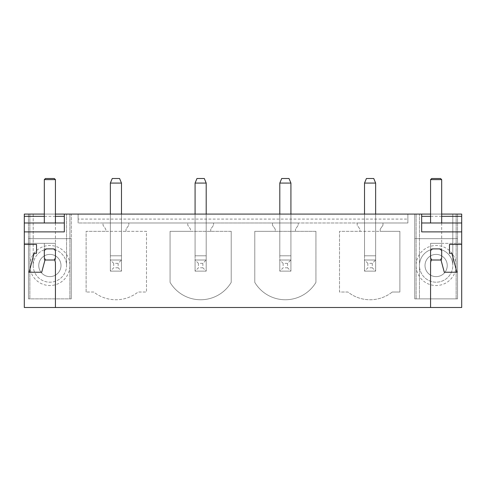 <?xml version="1.0" encoding="UTF-8"?>
<svg xmlns="http://www.w3.org/2000/svg" width="486" height="486" viewBox="0 0 486 486"><rect width="100%" height="100%" fill="white"/><g stroke="black" fill="none" stroke-linecap="round" stroke-linejoin="round"><path stroke-width="0.36" stroke-dasharray="2.43 1.82" d="M78.112 219.095L78.112 214.089L24.3 214.089L24.3 307.486L461.7 307.486L461.7 214.089L78.112 214.089L407.888 214.089L407.888 222.989L407.888 214.089L407.888 219.095L78.112 219.095L78.112 214.089L78.112 222.989L407.888 222.989L357.186 222.989L382.98 222.989L357.186 222.989L357.186 225.212L359.968 229.179L359.968 231.324L339.507 231.324L339.507 292.031L347.946 292.031A35.581 35.581 0 0 0 392.226 292.031L399.881 292.031L399.881 231.324L380.204 231.324L380.204 229.179L382.98 225.212L382.98 222.989L382.98 225.212L380.204 229.179L380.204 231.324L359.968 231.324L359.968 229.179L357.186 225.212L357.186 222.989L272.464 222.989L298.258 222.989L272.464 222.989L272.464 225.212L275.246 229.179L275.246 231.324L315.936 231.324L315.936 282.372A35.581 35.581 0 0 1 254.786 282.372L254.786 231.324L275.246 231.324L275.246 229.179L272.464 225.212L272.464 222.989L187.742 222.989L213.536 222.989L187.742 222.989L187.742 225.212L190.518 229.179L190.518 231.324L231.215 231.324L231.215 282.372A35.581 35.581 0 0 1 170.064 282.372L170.064 231.324L190.518 231.324L190.518 229.179L187.742 225.212L187.742 222.989L103.02 222.989L128.814 222.989L103.02 222.989L103.02 225.212L105.796 229.179L105.796 231.324L146.493 231.324L146.493 292.031L138.054 292.031A35.581 35.581 0 0 1 93.774 292.031L86.119 292.031L86.119 231.324L105.796 231.324L105.796 229.179L103.02 225.212L103.02 222.989L78.112 222.989L78.112 214.089L407.888 214.089L407.888 219.095M55.434 214.089L44.311 214.089M441.689 214.089L430.566 214.089M364.524 214.089L375.642 214.089L364.524 214.089L364.524 260.01L375.642 260.01L364.524 260.01L364.524 255.788L364.524 271.127L364.524 260.01L375.642 260.01L375.642 255.788L364.524 255.788L364.524 214.089L364.524 271.127L375.642 271.127L375.642 260.01L364.524 260.01L364.524 271.127L375.642 271.127L375.642 255.788L364.524 255.788L364.524 183.07L375.642 183.07L375.642 255.788L364.524 255.788L375.642 255.788L375.642 214.089L375.642 260.01L372.306 263.345L367.859 263.345L367.859 267.792L364.524 271.127L375.642 271.127L375.642 214.089M279.802 214.089L290.92 214.089L279.802 214.089L279.802 260.01L290.92 260.01L279.802 260.01L279.802 255.788L279.802 271.127L279.802 260.01L290.92 260.01L290.92 255.788L279.802 255.788L279.802 214.089L279.802 271.127L290.92 271.127L290.92 260.01L279.802 260.01L279.802 271.127L290.92 271.127L290.92 255.788L279.802 255.788L279.802 183.07L290.92 183.07L290.92 255.788L279.802 255.788L290.92 255.788L290.92 214.089L290.92 260.01L287.584 263.345L283.138 263.345L283.138 267.792L279.802 271.127L290.92 271.127L290.92 214.089M195.08 214.089L206.198 214.089L195.08 214.089L195.08 260.01L206.198 260.01L195.08 260.01L195.08 255.788L195.08 271.127L195.08 260.01L206.198 260.01L206.198 255.788L195.08 255.788L195.08 214.089L195.08 271.127L206.198 271.127L206.198 260.01L195.08 260.01L195.08 271.127L206.198 271.127L206.198 255.788L195.08 255.788L195.08 183.07L206.198 183.07L206.198 255.788L195.08 255.788L206.198 255.788L206.198 214.089L206.198 260.01L202.862 263.345L198.416 263.345L198.416 267.792L195.08 271.127L206.198 271.127L206.198 214.089M110.358 214.089L121.476 214.089L110.358 214.089L110.358 260.01L121.476 260.01L110.358 260.01L110.358 255.788L110.358 271.127L110.358 260.01L121.476 260.01L121.476 255.788L110.358 255.788L110.358 214.089L110.358 271.127L121.476 271.127L121.476 260.01L110.358 260.01L110.358 271.127L121.476 271.127L121.476 255.788L110.358 255.788L110.358 183.07L121.476 183.07L121.476 255.788L110.358 255.788L121.476 255.788L121.476 214.089L121.476 260.01L118.141 263.345L113.694 263.345L113.694 267.792L110.358 271.127L121.476 271.127L121.476 214.089M419.448 214.089L457.533 214.089L414.722 214.089L419.448 214.089L419.448 298.872L416.113 298.872L457.533 298.872L414.722 298.872L419.448 298.872L419.448 265.514A16.676 16.676 0 0 0 436.13 282.19A16.676 16.676 0 0 0 452.806 265.514L452.806 214.089L452.806 265.514A16.676 16.676 0 0 0 436.13 248.838A16.676 16.676 0 0 0 419.448 265.514A16.676 16.676 0 0 0 436.13 282.19A16.676 16.676 0 0 0 452.806 265.514A16.676 16.676 0 0 0 436.13 248.838A16.676 16.676 0 0 0 419.448 265.514L419.448 214.089M71.278 214.089L28.467 214.089L71.278 214.089L71.278 298.872L28.467 298.872L71.278 298.872L28.467 298.872L71.278 298.872L71.278 214.089M456.141 265.514A20.011 20.011 0 0 1 436.13 285.531A20.011 20.011 0 0 1 416.113 265.514A20.011 20.011 0 0 1 436.13 245.503A20.011 20.011 0 0 1 456.141 265.514M29.859 265.514A20.011 20.011 0 0 1 49.87 245.503A20.011 20.011 0 0 1 69.887 265.514A20.011 20.011 0 0 1 49.87 285.531A20.011 20.011 0 0 1 29.859 265.514M126.032 231.324L126.032 229.179L128.814 225.212L128.814 222.989L128.814 225.212L126.032 229.179L126.032 231.324M210.754 231.324L210.754 229.179L213.536 225.212L213.536 222.989L213.536 225.212L210.754 229.179L210.754 231.324M295.482 231.324L295.482 229.179L298.258 225.212L298.258 222.989L298.258 225.212L295.482 229.179L295.482 231.324M392.226 292.031L399.881 292.031L399.881 231.324L339.507 231.324L339.507 292.031L347.946 292.031A35.581 35.581 0 0 0 392.226 292.031M315.936 231.324L315.936 282.372A35.581 35.581 0 0 1 254.786 282.372L254.786 231.324L315.936 231.324M231.215 231.324L231.215 282.372A35.581 35.581 0 0 1 170.064 282.372L170.064 231.324L231.215 231.324M86.119 292.031L86.119 231.324L146.493 231.324L146.493 292.031L138.054 292.031A35.581 35.581 0 0 1 93.774 292.031L86.119 292.031M64.328 214.089L64.328 231.883L24.3 231.883M55.434 216.319L44.311 216.319M64.328 222.989L24.3 222.989M55.434 262.537L54.541 259.214A6.676 6.676 0 0 0 55.434 258.139L55.434 250.764A6.689 6.689 0 0 0 53.557 248.893L46.182 248.893A6.689 6.689 0 0 0 44.311 250.764L44.311 258.139A6.676 6.676 0 0 0 45.204 259.214L41.711 272.239L29.081 272.239L34.148 253.34L36.529 253.34L36.529 244.446L24.3 244.446L24.3 243.334L24.3 244.446M55.434 222.989L55.434 243.334L24.3 243.334L55.434 243.334L55.434 248.893L44.311 248.893L44.311 243.334L44.311 260.01L44.991 260.01M28.467 214.089L28.467 298.872L28.467 214.089M29.859 214.089L29.859 298.872L29.859 214.089M33.194 214.089L33.194 265.514A16.676 16.676 0 0 0 49.87 282.19A16.676 16.676 0 0 0 66.552 265.514A16.676 16.676 0 0 0 49.87 248.838A16.676 16.676 0 0 0 33.194 265.514A16.676 16.676 0 0 1 49.87 248.838A16.676 16.676 0 0 1 66.552 265.514L66.552 214.089L66.552 265.514A16.676 16.676 0 0 1 49.87 282.19A16.676 16.676 0 0 1 33.194 265.514L33.194 214.089M69.887 214.089L69.887 298.872L69.887 214.089M461.7 231.883L421.672 231.883L421.672 214.089M441.689 216.319L430.566 216.319M461.7 222.989L421.672 222.989M461.7 244.446L461.7 243.334L461.7 244.446L449.471 244.446L449.471 253.34L451.852 253.34L456.919 272.239L444.289 272.239L440.796 259.214A6.676 6.676 0 0 0 441.689 258.139L441.689 248.893L430.566 248.893L430.566 250.764A6.689 6.689 0 0 1 432.443 248.893L430.566 248.893L430.566 243.334L430.566 250.764M441.689 222.989L441.689 248.893L439.818 248.893A6.689 6.689 0 0 1 441.689 250.764M439.818 248.893L432.443 248.893M431.459 259.214A6.676 6.676 0 0 1 430.566 258.139L430.566 262.537L431.459 259.214M430.566 262.537L430.566 243.334L461.7 243.334L430.566 243.334L430.566 260.01L431.246 260.01M414.722 214.089L414.722 298.872L457.533 298.872L414.722 298.872L414.722 214.089M457.533 214.089L457.533 298.872L457.533 214.089M456.141 214.089L456.141 298.872L456.141 214.089M416.113 214.089L416.113 298.872L416.113 214.089M118.141 263.345L118.141 267.792L121.476 271.127L110.358 271.127M118.141 267.792L113.694 267.792M113.694 263.345L110.358 260.01M121.476 271.127L121.476 260.01M110.358 183.07L112.248 178.514L119.586 178.514L121.476 183.07M202.862 263.345L202.862 267.792L206.198 271.127L195.08 271.127M202.862 267.792L198.416 267.792M198.416 263.345L195.08 260.01M206.198 271.127L206.198 260.01M195.08 183.07L196.97 178.514L204.308 178.514L206.198 183.07M287.584 263.345L287.584 267.792L290.92 271.127L279.802 271.127M287.584 267.792L283.138 267.792M283.138 263.345L279.802 260.01M290.92 271.127L290.92 260.01M279.802 183.07L281.692 178.514L289.03 178.514L290.92 183.07M372.306 263.345L372.306 267.792L375.642 271.127L364.524 271.127M372.306 267.792L367.859 267.792M367.859 263.345L364.524 260.01M375.642 271.127L375.642 260.01M364.524 183.07L366.414 178.514L373.752 178.514L375.642 183.07M38.752 265.514A11.117 11.117 0 0 1 49.87 254.397A11.117 11.117 0 0 1 60.993 265.514A11.117 11.117 0 0 1 49.87 276.631A11.117 11.117 0 0 1 38.752 265.514A11.117 11.117 0 0 1 49.87 254.397A11.117 11.117 0 0 1 60.993 265.514A11.117 11.117 0 0 1 49.87 276.631A11.117 11.117 0 0 1 38.752 265.514M28.467 238.662L28.467 298.872L28.467 238.662L71.278 238.662L71.278 298.872L71.278 238.662L28.467 238.662M447.248 265.514A11.117 11.117 0 0 0 436.13 254.397A11.117 11.117 0 0 0 425.007 265.514A11.117 11.117 0 0 0 436.13 276.631A11.117 11.117 0 0 0 447.248 265.514A11.117 11.117 0 0 0 436.13 254.397A11.117 11.117 0 0 0 425.007 265.514A11.117 11.117 0 0 0 436.13 276.631A11.117 11.117 0 0 0 447.248 265.514M414.722 238.662L414.722 298.872L414.722 238.662L457.533 238.662L457.533 298.872L457.533 238.662L414.722 238.662M55.434 250.764L55.434 248.893L53.557 248.893M46.182 248.893L44.311 248.893L44.311 250.764M44.311 222.989L44.311 179.626L55.434 179.626L55.434 260.01L44.311 260.01L44.311 258.139M54.754 260.01L55.434 260.01L55.434 258.139M44.311 179.626L45.423 178.514L54.323 178.514L55.434 179.626M430.566 222.989L430.566 179.626L441.689 179.626L441.689 260.01L430.566 260.01L430.566 258.139M441.009 260.01L441.689 260.01L441.689 258.139M430.566 179.626L431.677 178.514L440.577 178.514L441.689 179.626M55.434 243.334L44.311 243.334L55.434 243.334M441.689 243.334L430.566 243.334L441.689 243.334"/><path stroke-width="0.73" d="M430.566 214.089L55.434 214.089M44.311 214.089L24.3 214.089L24.3 216.319L44.311 216.319M64.328 214.089L64.328 231.883L24.3 231.883L24.3 307.486L461.7 307.486L461.7 214.089L441.689 214.089M430.566 262.537L430.566 307.486L430.566 262.537L431.459 259.214A6.676 6.676 0 0 1 430.566 258.139L430.566 250.764L430.566 258.139M432.443 248.893L439.818 248.893L432.443 248.893A6.689 6.689 0 0 0 430.566 250.764M441.689 250.764L441.689 258.139L441.689 250.764A6.689 6.689 0 0 0 439.818 248.893M461.7 244.446L449.471 244.446L449.471 253.34L451.852 253.34L456.919 272.239L444.289 272.239L440.796 259.214A6.676 6.676 0 0 0 441.689 258.139M461.7 231.883L421.672 231.883L421.672 214.089M24.3 244.446L36.529 244.446L36.529 253.34L34.148 253.34L29.081 272.239L41.711 272.239L45.204 259.214A6.676 6.676 0 0 1 44.311 258.139L44.311 250.764L44.311 258.139M55.434 262.537L55.434 307.486L55.434 262.537L54.541 259.214A6.676 6.676 0 0 0 55.434 258.139L55.434 250.764A6.689 6.689 0 0 0 53.557 248.893L46.182 248.893A6.689 6.689 0 0 0 44.311 250.764M24.3 231.883L24.3 216.319M64.328 222.989L24.3 222.989M64.328 216.319L55.434 216.319M461.7 222.989L421.672 222.989M461.7 216.319L441.689 216.319M430.566 216.319L421.672 216.319M121.476 214.089L121.476 183.07L110.358 183.07L110.358 214.089M121.476 183.07L119.586 178.514L112.248 178.514L110.358 183.07M206.198 214.089L206.198 183.07L195.08 183.07L195.08 214.089M206.198 183.07L204.308 178.514L196.97 178.514L195.08 183.07M290.92 214.089L290.92 183.07L279.802 183.07L279.802 214.089M290.92 183.07L289.03 178.514L281.692 178.514L279.802 183.07M375.642 214.089L375.642 183.07L364.524 183.07L364.524 214.089M375.642 183.07L373.752 178.514L366.414 178.514L364.524 183.07M53.557 248.893L46.182 248.893M44.991 260.01L54.754 260.01M55.434 250.764L55.434 258.139M55.434 222.989L55.434 179.626L44.311 179.626L44.311 222.989M55.434 179.626L54.323 178.514L45.423 178.514L44.311 179.626M431.246 260.01L441.009 260.01M441.689 222.989L441.689 179.626L430.566 179.626L430.566 222.989M441.689 179.626L440.577 178.514L431.677 178.514L430.566 179.626"/></g></svg>
